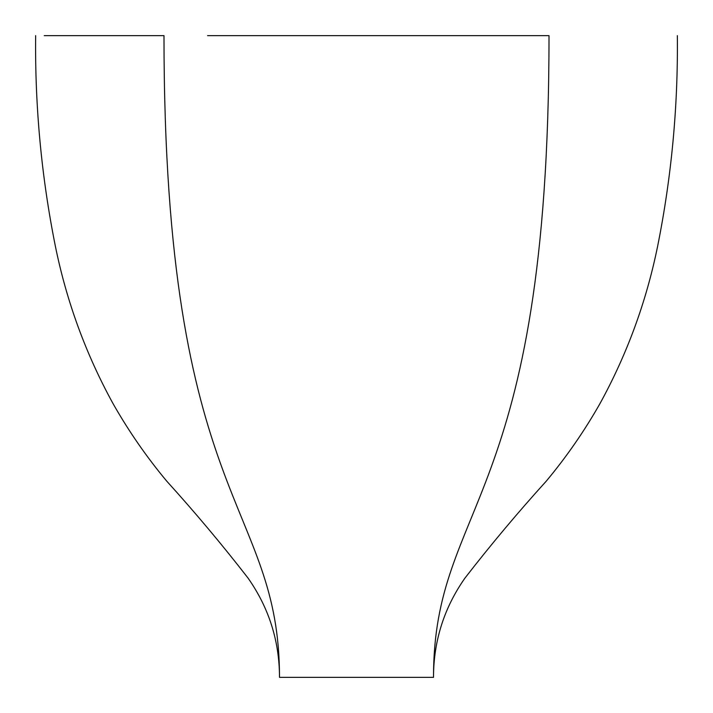 <?xml version="1.0" encoding="UTF-8"?>
<svg xmlns="http://www.w3.org/2000/svg" width="713" height="713" viewBox="0 0 713 713"><rect width="100%" height="100%" fill="white"/><g stroke="black" fill="none" stroke-linecap="round" stroke-linejoin="round"><path stroke-width="1.07" d="M207.59 35.65L549.01 35.65C549.01 506.854 433.504 500.927 433.504 677.35L279.496 677.35L433.504 677.35C433.504 500.927 549.01 506.854 549.01 35.65L505.41 35.65M457.96 35.65L305.102 35.65M44.233 35.65L163.99 35.65C163.99 506.854 279.496 500.927 279.496 677.35C279.496 500.927 163.99 506.854 163.99 35.65L69.526 35.65M677.35 35.65C678.116 106.683 671.521 176.984 657.564 246.546C646.308 301.697 627.182 353.915 600.194 403.201C584.562 430.795 566.594 456.766 546.292 481.115C517.905 512.433 490.802 544.75 464.983 578.047C444.065 607.868 433.566 640.969 433.504 677.35M35.65 35.65C34.884 106.683 41.479 176.984 55.436 246.546C66.692 301.697 85.818 353.915 112.806 403.201C128.438 430.795 146.406 456.766 166.708 481.115C195.095 512.433 222.198 544.75 248.017 578.047C268.935 607.868 279.434 640.969 279.496 677.35"/></g></svg>
